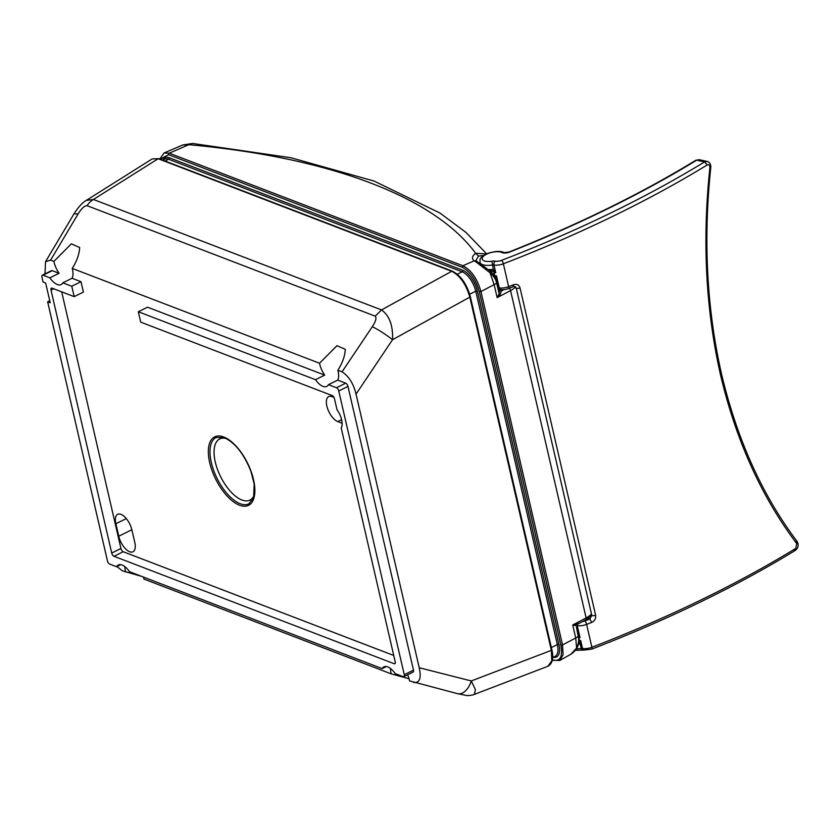 <?xml version="1.0" encoding="UTF-8"?>
<svg xmlns="http://www.w3.org/2000/svg" width="839" height="839" viewBox="0 0 839 839"><rect width="100%" height="100%" fill="white"/><g stroke="black" fill="none" stroke-linecap="round" stroke-linejoin="round"><path stroke-width="1.26" d="M159.809 159.011L164.056 152.992L182.745 144.969L188.775 144.696L192.55 143.459L290.766 157.711L374.089 181.046L440.076 213.127L465.928 232.393L486.63 253.829M499.174 290.682L501.439 290.955L500.065 294.72L497.149 297.635L510.552 290.598A17.451 6.964 -13 0 0 515.167 287.337L516.226 288.06A2.905 1.164 -13 0 0 520.033 287.882C519.005 284.841 516.887 283.781 513.688 284.704L513.069 286.466M504.04 289.581L501.439 290.955A5.821 2.318 -13 0 0 499.174 290.598L499.142 293.87L500.065 294.72M489.682 272.423C491.046 271.186 491.161 271.312 490.028 272.801L476.678 262.429L478.408 262.471L490.805 271.574C497.433 278.443 497.139 282.607 497.202 282.145L497.202 282.145A2.905 1.164 167 0 1 496.646 283.068A14.536 5.8 167 0 1 494.15 284.62L490.028 272.801C493.731 276.073 495.933 279.502 496.646 283.068L499.142 293.87L497.149 297.635L494.15 284.62L480.946 291.553L562.529 644.918L560.892 645.139C562.917 656.811 560.221 661.761 552.828 659.978L552.408 659.821M578.218 623.492L572.722 624.982L586.125 617.944L510.552 290.598A2.905 1.468 -117.7 0 0 509.304 288.217M552.324 660.23L559.749 660.492L570.835 654.263L577.316 647.32C580.819 639.003 578.449 635.029 578.784 635.511L576.833 627.037C576.938 624.95 577.431 623.88 578.312 623.817L585.706 619.937A2.905 1.468 -117.7 0 0 586.125 617.944A17.451 6.964 -13 0 0 590.74 614.683L591.81 615.406L516.226 288.06L515.293 286.655L513.52 286.581L508.486 288.532C504.365 290.053 500.914 290.032 498.135 288.459M576.152 624.279L575.732 625.642L572.722 624.982L575.732 637.986L562.529 644.918L563.105 654.829L559.749 660.492M576.487 627.226L578.228 636.434A14.536 5.8 167 0 1 575.732 637.986L576.603 647.813C578.637 643.859 579.183 640.073 578.228 636.434A2.905 1.164 167 0 0 578.784 635.511M407.628 674.808A15.993 7.467 63.7 0 1 409.579 680.922L457.664 693.696A17.451 10.131 -75.8 0 0 471.298 680.943L475.451 689.742L474.329 694.388L547.867 666.292L551.81 660.807L551.359 650.351L469.819 297.142C466.085 284.243 460.045 275.622 451.686 271.28L158.172 158.739L152.195 158.928L86.302 200.385C82.589 202.398 78.488 206.887 74 213.84L78.111 213.914C81.467 208.471 84.456 205.733 87.088 205.691L375.19 316.156L381.525 309.937L93.412 199.472L86.302 200.385M44.991 273.892L45.516 261.716L50.613 260.121L53.906 261.39L71.325 243.855L79.642 247.474C79.348 254.154 76.873 261.139 72.227 268.407L319.533 363.235L336.953 345.699L345.269 349.318C344.976 355.998 342.501 362.983 337.855 370.251L342.018 371.855L372.296 326.717A17.451 2.15 33.9 0 1 392.526 339.722C393.113 325.542 389.453 315.611 381.525 309.937L451.686 271.28A1.164 0.923 -69 0 1 452.41 271.196L158.886 158.655L152.195 158.928M413.742 682.516C419.668 683.093 421.493 678.164 419.217 667.739L356.04 394.11L392.526 339.722L469.819 297.142M141.781 576.424L122.337 570.793L116.967 566.545M386.391 666.523L382.185 668.599A15.993 7.467 -116.3 0 1 383.717 666.953A15.993 7.467 -116.3 0 1 383.926 666.837A15.993 7.467 -116.3 0 1 395.179 673.581L403.192 676.654A2.905 1.363 63.7 0 0 403.884 676.664A2.905 1.363 63.7 0 0 404.262 674.692L413.48 670.141L347.975 386.422A2.905 1.363 63.7 0 0 345.71 383.182L337.698 380.109L328.479 384.661A15.993 7.467 63.7 0 1 326.738 386.422A15.993 7.467 63.7 0 1 318.149 382.941A15.993 7.467 63.7 0 1 315.485 379.679L324.703 375.127A15.993 7.467 63.7 0 1 319.533 363.235M413.48 670.141A2.905 1.363 63.7 0 1 413.103 672.102L403.884 676.664M342.018 371.855C348.804 376.155 353.481 383.57 356.04 394.11M337.855 370.251A15.993 7.467 63.7 0 1 337.698 380.109M452.41 271.196C460.842 275.58 466.809 284.043 470.322 296.597L551.873 649.816C552.849 653.633 554.317 662.716 547.867 666.292L547.783 666.313M120.764 564.678L116.558 566.755L109.72 564.123A2.905 1.363 63.7 0 1 107.455 560.892L47.634 301.799L49.753 300.75M404.262 674.692L338.757 390.974A2.905 1.363 -116.3 0 0 336.491 387.733L328.479 384.661M72.227 268.407A15.993 7.467 63.7 0 1 72.07 278.265L81.005 281.684L83.397 292.077L74.178 296.628L52.091 288.165A2.905 1.363 -116.3 0 0 51.399 288.155A2.905 1.363 -116.3 0 0 51.022 290.126L111.723 553.058A2.905 1.363 63.7 0 0 113.989 556.288L394.12 663.701A2.905 1.363 63.7 0 0 394.812 663.712A2.905 1.363 63.7 0 0 395.19 661.74L341.211 427.932A13.959 6.523 -116.3 0 0 337.005 409.715L334.488 398.808A2.905 1.363 -116.3 0 0 332.223 395.568L140.721 322.145L138.32 311.751L315.485 379.679M61.687 291.846L120.942 548.496L111.723 553.058M393.743 655.469L123.207 551.737A2.905 1.363 63.7 0 1 120.942 548.496M143.469 577.064A15.993 7.467 63.7 0 1 143.941 579.067L391.257 673.895A15.993 7.467 63.7 0 1 390.481 668.494M42.328 275.202L51.546 270.651A2.905 1.363 -116.3 0 1 52.238 270.661L59.076 273.283L49.858 277.835L43.02 275.213A2.905 1.363 -116.3 0 0 42.328 275.202A2.905 1.363 -116.3 0 0 41.95 277.174L43.083 282.051L45.663 283.047L50.225 302.795L47.634 301.799M409.044 678.741L391.257 673.895M159.389 159.295L158.172 158.739L93.412 199.472A17.451 13.77 111 0 0 87.088 205.691M382.185 668.599L129.552 571.737A15.993 7.467 -116.3 0 0 118.299 564.993A15.993 7.467 -116.3 0 0 118.089 565.098A15.993 7.467 -116.3 0 0 116.558 566.755M124.854 566.65A15.993 7.467 -116.3 0 0 125.63 572.051M81.005 281.684L71.776 286.246L62.852 282.816L72.07 278.265M62.852 282.816A15.993 7.467 63.7 0 1 61.111 284.578A15.993 7.467 63.7 0 1 52.521 281.096A15.993 7.467 63.7 0 1 49.858 277.835M59.076 273.283A15.993 7.467 63.7 0 1 53.906 261.39M324.703 375.127L147.538 307.2L138.32 311.751M71.776 286.246L74.178 296.628M342.134 423.265L337.729 421.577A13.959 6.523 63.7 0 1 327.734 409.013A13.959 6.523 63.7 0 1 328.668 396.585A13.959 6.523 63.7 0 1 331.971 396.627L333.943 397.392M134.775 542.361A13.959 6.523 63.7 0 1 132.95 551.8A13.959 6.523 63.7 0 1 118.76 536.215L115.876 523.746A13.959 6.523 63.7 0 1 117.701 514.307A13.959 6.523 63.7 0 1 131.891 529.891L134.775 542.361M476.678 262.429L474.213 260.814L476.426 261.128M478.408 262.471L475.881 260.583L478.513 256.084L483.61 255.507M164.056 152.992L169.289 153.18L188.775 144.696C329.737 157.354 434.329 196.945 475.608 253.263L478.513 256.084M160.155 159.148L168.566 154.691A1.164 0.923 111 0 1 169.289 153.18L462.887 265.743L474.213 260.814C471.518 258.706 471.99 256.189 475.608 253.263L486.337 253.965M490.888 271.658L490.773 271.133M513.688 284.704A726.941 290.011 -13 0 1 508.644 286.665L503.369 263.803A726.941 290.011 -13 0 0 707.246 164.937C708.965 164.308 709.857 165.168 709.92 167.506C702.18 240.059 705.714 309.182 720.512 374.865L720.732 373.145M588.569 618.154L589.838 619.014L591.81 615.406A2.905 1.164 -13 0 0 595.617 615.228C596.036 618.511 594.715 620.912 591.663 622.444L589.838 619.014A724.036 288.847 167 0 1 584.814 620.965A5.821 2.318 167 0 1 582.455 621.636M591.663 622.444A726.941 290.011 -13 0 1 586.618 624.405L591.894 647.268A2.905 0.902 68.9 0 1 591.747 649.134L583.902 650.078A2.905 1.972 -79.2 0 1 582.518 648.463A8.726 3.482 -13 0 0 591.894 647.268A726.941 290.011 -13 0 0 795.771 548.402L796.746 543.599C761.455 496.793 736.044 440.548 720.512 374.865M498.366 287.158A8.726 3.482 -13 0 0 499.142 287.347L498.314 286.948M493.395 274.332L494.496 275.14A8.726 3.482 -13 0 0 496.51 275.916L499.142 287.347L497.296 284.652M495.88 278.527L496.51 275.916L494.349 276.031M494.454 275.79A1.164 1.007 -53.8 0 0 494.496 275.14L493.783 272.025A8.726 3.482 -13 0 0 495.786 272.801L492.839 271.175L490.322 271.144M491.717 270.808L490.238 269.508L493.374 269.655L491.937 261.191A10.907 4.352 -13 0 1 483.537 256.189A10.907 4.352 -13 0 1 501.481 252.319A10.907 4.352 -13 0 1 502.089 252.591A2.905 2.423 -61.9 0 1 504.061 252.633C500.736 250.735 495.157 251.039 487.323 253.535C477.265 259.062 480.726 259.712 479.971 262.292A13.812 5.516 -13 0 0 492.304 265.019A2.905 1.164 -13 0 1 493.982 264.998A8.726 3.482 -13 0 0 503.369 263.803A2.905 0.902 -111.1 0 0 501.565 260.363A724.036 288.847 -13 0 0 704.624 161.885L707.057 161.403L699.139 159.693L695.793 160.291L699.128 159.693M492.839 271.175L493.374 269.655L493.93 270.106L492.85 271.238M491.937 261.191A5.821 2.318 -13 0 1 495.314 261.16A2.905 1.972 100.8 0 0 493.982 264.998L495.786 272.801L493.93 270.106M576.781 625.988A8.726 3.482 -13 0 0 577.358 626.125L576.771 626.167M579.109 637.336A8.726 3.482 -13 0 0 580.001 637.556L577.358 626.125L576.729 628.736M578.144 634.861L580.001 637.556L579.088 637.116M578.962 642.737L579.759 643.849L578.564 644.362M579.067 642.066L580.085 643.282L581.521 650.131L575.302 650.34M579.246 640.22A8.726 3.482 -13 0 0 580.714 640.671L578.564 640.786M576.393 648.862A13.812 5.516 -13 0 0 580.829 648.484A2.905 1.164 -13 0 1 582.518 648.463L580.714 640.671L580.085 643.282M554.034 660.545L552.828 659.978M168.566 154.691L462.163 267.263C470.092 271.364 475.818 279.534 479.321 291.773L560.892 645.139M162.693 160.081A18.542 8.663 63.7 0 1 169.268 157.763L462.866 270.326A18.563 8.673 63.7 0 1 477.349 291.018L558.931 644.383A18.563 8.673 63.7 0 1 553.289 657.262M552.67 657.566L555.072 656.381A17.399 8.128 -116.3 0 0 557.337 644.583L551.349 647.54M558.931 644.383L557.337 644.583L475.755 291.217L477.349 291.018M469.693 294.216L475.755 291.217A17.399 8.128 63.7 0 0 462.184 271.826A1.164 0.923 111 0 0 462.866 270.326M165.031 161.015L168.587 159.253L462.184 271.826L457.318 274.227M162.651 160.102L164.475 159.2A17.378 8.117 63.7 0 1 168.587 159.253A1.164 0.912 -69 0 0 169.279 157.763M419.217 667.739L471.298 680.943L551.359 650.351L551.663 649.617L551.359 650.351M372.296 326.717C375.788 321.327 376.763 317.803 375.19 316.156M50.613 260.121L78.111 213.914M347.975 386.422L338.757 390.974M53.717 288.784L51.022 290.126M395.221 663.156L394.12 663.701M123.207 551.737L113.989 556.288M211.302 462.509A37.01 17.294 63.7 0 1 216.137 437.465L224.244 437.622C235.035 442.677 243.929 453.909 250.913 471.319L254.175 483.988L253.63 497.6L248.921 503.83A37.01 17.294 -116.3 0 1 240.164 503.715A37.01 17.294 63.7 0 1 211.302 462.509M209.708 462.709A38.175 17.829 63.7 0 1 223.73 436.993A38.175 17.829 63.7 0 1 253.504 479.499A38.175 17.829 63.7 0 1 239.482 505.214A38.175 17.829 63.7 0 1 209.708 462.709M254.217 495.146A34.105 15.931 63.7 0 1 241.873 499.981A34.105 15.931 63.7 0 1 215.277 462.006A34.105 15.931 63.7 0 1 226.257 438.535M345.71 383.182L336.491 387.733M52.238 270.661L43.02 275.213M479.321 291.773L480.946 291.553C477.265 278.663 471.235 270.064 462.887 265.743L462.163 267.263M126.311 518.596L115.876 523.746M118.76 536.215L131.859 529.745M341.609 419.657L337.729 421.577M497.202 282.145L499.163 290.609A5.821 2.318 -13 0 0 499.153 290.598L499.75 291.049M595.617 615.228L520.033 287.882M502.089 252.591A5.821 2.318 -13 0 0 509.535 252.109A2.905 0.954 -111.6 0 0 509.063 252.004L504.061 252.633M509.535 252.109A712.689 284.327 -13 0 0 696.706 160.176L704.624 161.885L707.246 164.937M591.747 649.134C667.959 619.622 735.803 586.713 795.278 550.436C798.35 547.909 798.938 544.899 797.05 541.407C762.095 494.905 736.904 438.996 721.446 373.691L721.446 373.659C706.721 308.364 703.176 239.587 710.79 167.36C710.895 164.171 709.658 162.179 707.067 161.403M498.481 287.672A8.726 3.482 167 0 0 508.644 286.665A2.905 0.902 68.9 0 1 508.486 288.532M493.479 271.521A1.164 1.007 -53.8 0 1 493.783 272.025L492.629 271.186M488.434 269.55A13.812 5.516 -13 0 0 490.238 269.508M495.314 261.16A5.821 2.318 -13 0 0 501.565 260.363M796.746 543.599L796.284 540.945M795.771 548.402L794.355 550.552M576.886 625.527A8.726 3.482 167 0 0 586.618 624.405A2.905 0.902 -111.1 0 0 584.814 620.965M591.485 615.186L585.706 619.937M182.745 144.969L192.55 143.459M457.664 693.696L466.4 695.479C466.243 695.751 471.979 695.489 474.329 694.388M45.516 261.716L74 213.84M570.835 654.263C576.036 650.749 577.421 647.005 577.316 647.32M695.783 160.291C640.986 193.736 578.742 224.307 509.063 252.004M480.296 263.719L479.971 262.292M583.902 650.078L581.521 650.131"/></g></svg>
